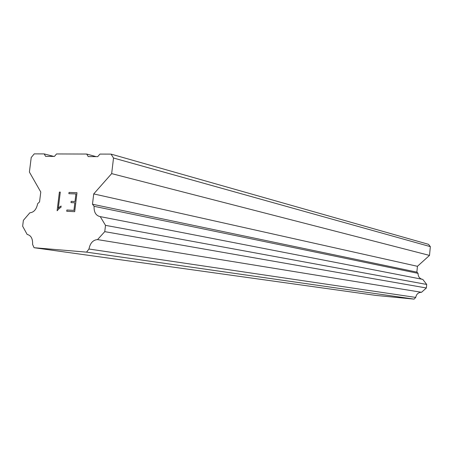 <?xml version="1.0" encoding="UTF-8"?>
<svg xmlns="http://www.w3.org/2000/svg" width="453" height="453" viewBox="0 0 453 453"><rect width="100%" height="100%" fill="white"/><g stroke="black" fill="none" stroke-linecap="round" stroke-linejoin="round"><path stroke-width="0.68" d="M421.873 279.218C419.291 278.25 418.023 276.296 418.074 273.357L416.868 272.134L417.434 266.307L429.506 255.413L430.35 246.642L428.498 244.32L111.053 154.116L113.522 158.018L111.665 173.618L93.72 193.918L92.48 204.235L94.088 206.308C93.85 212.253 95.9 215.69 100.238 216.625L105.509 225.356L104.762 231.647L97.537 239.597C93.018 239.943 90.164 243.085 88.964 249.025L86.54 252.134L34.06 247.712L32.593 244.427C32.848 238.691 31.03 235.362 27.146 234.444L22.65 226.206L23.38 220.334L29.836 212.808C33.884 212.395 36.483 209.36 37.639 203.703L39.553 201.885L40.776 192.021L29.4 172.066L31.217 157.508L34.235 153.878L44.179 153.912L45.623 156.37L54.439 156.415L56.523 153.946L86.676 154.043L88.244 156.591L97.718 156.636L99.937 154.082L111.053 154.116M34.06 247.712L375.967 295.424L414.116 299.122L415.741 297.417C416.409 294.082 418.34 292.378 421.522 292.293L426.369 287.983L426.709 284.456L422.768 279.388L100.277 216.63M74.847 202.78L70.996 202.616L71.149 201.353L75.005 201.517L75.923 193.946L68.873 193.691L69.026 192.434L76.993 192.718L74.7 211.676L66.733 211.268L66.885 210.011L73.93 210.362L74.847 202.78L73.952 210.368L66.908 210.016L66.755 211.268M71.149 201.353L71.025 202.616M75.005 201.517L71.178 201.359M75.923 193.946L75.028 201.523M69.026 192.434L68.896 193.691M76.993 192.723L69.049 192.44M61.115 206.053L59.524 206.993L61.115 206.036L60.957 207.349L59.53 208.216L57.112 210.747L59.394 192.072L57.135 210.747M58.301 208.374L59.502 206.987L58.301 208.374L60.294 192.106L59.394 192.072M60.289 192.106L59.422 192.078M96.087 156.63L86.676 154.043M430.35 246.642L113.522 158.018M429.506 255.413L111.665 173.618M417.434 266.307L93.72 193.918M416.868 272.134L92.48 204.235M418.074 273.357L94.088 206.308M426.709 284.456L105.509 225.356M426.369 287.983L104.762 231.647M421.522 292.293L97.537 239.597M415.741 297.417L88.964 249.025M414.116 299.122L86.54 252.134M53.788 156.41L44.179 153.912"/></g></svg>
